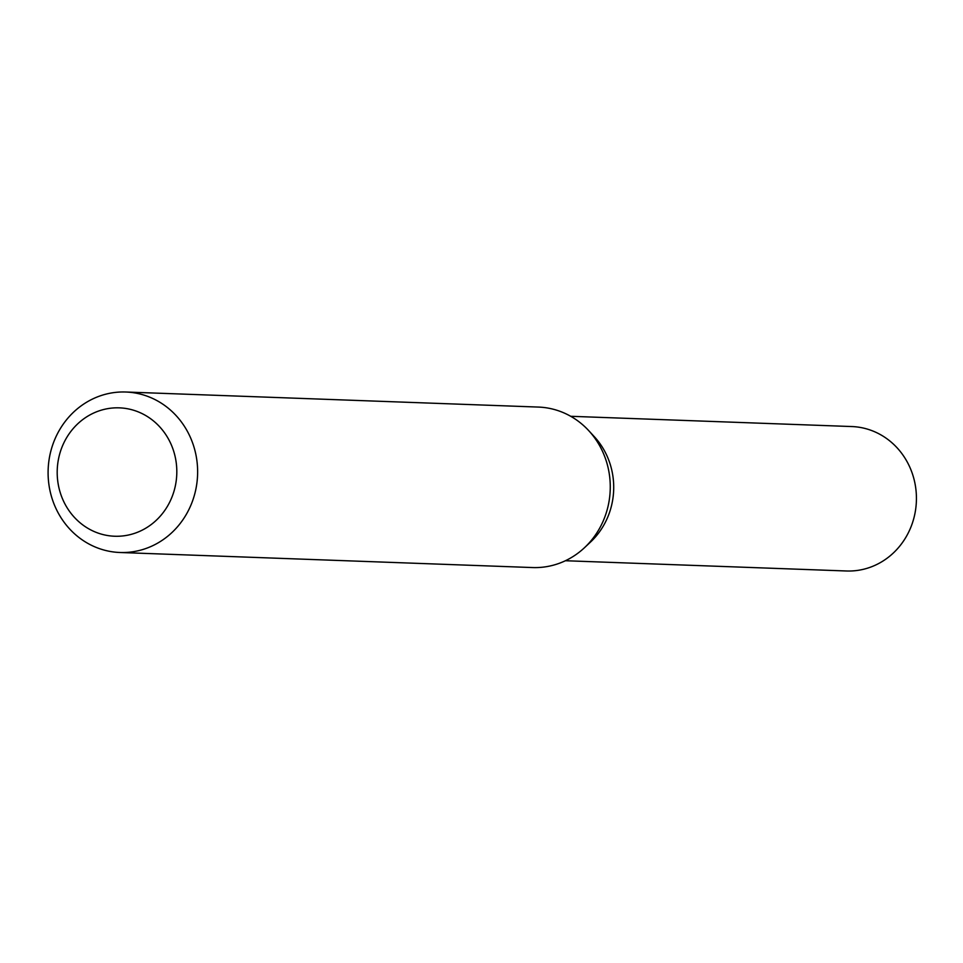 <?xml version="1.0" encoding="UTF-8"?>
<svg xmlns="http://www.w3.org/2000/svg" width="963" height="963" viewBox="0 0 963 963"><rect width="100%" height="100%" fill="white"/><g stroke="black" fill="none" stroke-linecap="round" stroke-linejoin="round"><path stroke-width="1.44" d="M125.792 392.013L538.425 407.072A80.29 74.765 92.1 0 1 588.718 430.63A80.29 74.765 92.1 0 1 608.508 504.215A80.29 74.765 92.1 0 1 584.445 547.742A80.29 74.765 92.1 0 1 532.575 567.556L119.93 552.497A80.29 74.765 92.1 0 1 48.15 469.535A80.29 74.765 92.1 0 1 125.792 392.013A80.29 74.765 92.1 0 1 195.874 489.156A80.29 74.765 92.1 0 1 119.93 552.497M175.41 485.557A64.232 59.802 92.1 0 1 76.643 519.671A64.232 59.802 92.1 0 1 98.96 410.912A64.232 59.802 92.1 0 1 175.41 485.557M588.718 430.63L594.327 436.696A72.261 67.29 92.1 0 1 612.131 502.927A72.261 67.29 92.1 0 1 590.475 542.097L584.445 547.742M591.511 433.819A72.261 67.29 92.1 0 1 612.131 502.927A72.261 67.29 92.1 0 1 587.466 544.757M570.698 416.293L851.774 426.549A72.261 67.29 92.1 0 1 914.85 513.965A72.261 67.29 92.1 0 1 846.501 570.987L565.425 560.731"/></g></svg>
